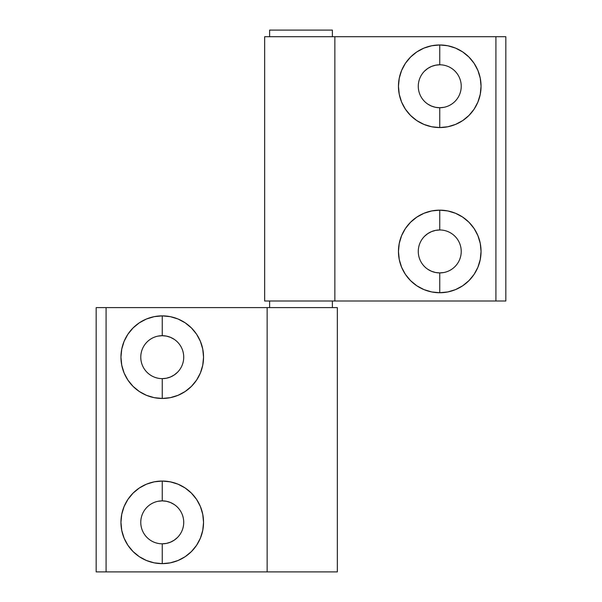 <?xml version="1.0" encoding="UTF-8"?>
<svg xmlns="http://www.w3.org/2000/svg" width="602" height="602" viewBox="0 0 602 602"><rect width="100%" height="100%" fill="white"/><g stroke="black" fill="none" stroke-linecap="round" stroke-linejoin="round"><path stroke-width="0.9" d="M269.613 301L269.613 307.607L269.613 301M332.387 307.607L332.387 301L332.387 307.607M269.613 30.1L269.613 36.707L269.613 30.1L332.387 30.1L269.613 30.1M332.387 36.707L332.387 30.1L332.387 36.707M424.568 71.081L427.826 68.41L431.536 66.423L435.562 65.204L439.753 64.79A21.476 21.476 0 0 0 418.277 86.259A21.476 21.476 0 0 0 439.753 107.735L439.753 127.556A41.297 41.297 0 0 1 398.456 86.259A41.297 41.297 0 0 1 439.753 44.969L439.753 64.79A21.476 21.476 0 0 1 461.23 86.259A21.476 21.476 0 0 1 439.753 107.735A21.476 21.476 0 0 1 418.277 86.259A21.476 21.476 0 0 1 439.753 64.79L439.753 44.969L431.694 45.76L423.951 48.107L416.81 51.922L410.556 57.062L405.417 63.323L401.602 70.457L399.254 78.207L398.456 86.259L399.254 94.318L401.602 102.069L405.417 109.203L410.556 115.464L416.81 120.596L423.951 124.411L431.694 126.766L439.753 127.556L447.813 126.766L455.556 124.411L462.697 120.596L468.95 115.464L474.09 109.203L477.905 102.069L480.253 94.318L481.051 86.259L480.253 78.207L477.905 70.457L474.09 63.323L468.95 57.062L462.697 51.922L455.556 48.107L447.813 45.76L439.753 44.969A41.297 41.297 0 0 1 481.051 86.259A41.297 41.297 0 0 1 439.753 127.556L439.753 107.735L435.562 107.322L431.536 106.102L427.826 104.116M424.568 236.262L427.826 233.591L431.536 231.604L435.562 230.385L439.753 229.972A21.476 21.476 0 0 0 418.277 251.448A21.476 21.476 0 0 0 439.753 272.917L439.753 292.738A41.297 41.297 0 0 1 398.456 251.448A41.297 41.297 0 0 1 439.753 210.151L439.753 229.972A21.476 21.476 0 0 1 461.23 251.448A21.476 21.476 0 0 1 439.753 272.917A21.476 21.476 0 0 1 418.277 251.448A21.476 21.476 0 0 1 439.753 229.972L439.753 210.151L431.694 210.941L423.951 213.296L416.81 217.111L410.556 222.243L405.417 228.504L401.602 235.645L399.254 243.389L398.456 251.448L399.254 259.5L401.602 267.25L405.417 274.384L410.556 280.645L416.81 285.784L423.951 289.6L431.694 291.947L439.753 292.738L447.813 291.947L455.556 289.6L462.697 285.784L468.95 280.645L474.09 274.384L477.905 267.25L480.253 259.5L481.051 251.448L480.253 243.389L477.905 235.645L474.09 228.504L468.95 222.243L462.697 217.111L455.556 213.296L447.813 210.941L439.753 210.151A41.297 41.297 0 0 1 481.051 251.448A41.297 41.297 0 0 1 439.753 292.738L439.753 272.917L435.562 272.503L431.536 271.284L427.826 269.297M264.662 301L264.662 36.707L264.662 301L334.855 301L264.662 301M505.83 301L334.855 301L334.855 36.707L264.662 36.707L495.913 36.707L334.855 36.707L334.855 301L505.83 301L505.83 36.707L495.913 36.707L495.913 301L495.913 36.707L505.83 36.707L505.83 301M443.945 107.322L439.753 107.735A21.476 21.476 0 0 0 461.23 86.259A21.476 21.476 0 0 0 439.753 64.79M443.945 272.503L439.753 272.917A21.476 21.476 0 0 0 461.23 251.448A21.476 21.476 0 0 0 439.753 229.972M177.432 537.526L174.174 540.197L170.464 542.184L166.438 543.403L162.247 543.817A21.476 21.476 0 0 0 183.723 522.348A21.476 21.476 0 0 0 162.247 500.872L162.247 481.051A41.297 41.297 0 0 1 203.544 522.348A41.297 41.297 0 0 1 162.247 563.638L162.247 543.817A21.476 21.476 0 0 1 140.77 522.348A21.476 21.476 0 0 1 162.247 500.872A21.476 21.476 0 0 1 183.723 522.348A21.476 21.476 0 0 1 162.247 543.817L162.247 563.638L170.306 562.847L178.049 560.5L185.19 556.684L191.444 551.545L196.583 545.284L200.398 538.15L202.746 530.4L203.544 522.348L202.746 514.289L200.398 506.545L196.583 499.404L191.444 493.143L185.19 488.011L178.049 484.196L170.306 481.841L162.247 481.051L154.187 481.841L146.444 484.196L139.303 488.011L133.05 493.143L127.91 499.404L124.095 506.545L121.747 514.289L120.949 522.348L121.747 530.4L124.095 538.15L127.91 545.284L133.05 551.545L139.303 556.684L146.444 560.5L154.187 562.847L162.247 563.638A41.297 41.297 0 0 1 120.949 522.348A41.297 41.297 0 0 1 162.247 481.051L162.247 500.872L166.438 501.285L170.464 502.504L174.174 504.491M177.432 372.345L174.174 375.016L170.464 377.002L166.438 378.222L162.247 378.635A21.476 21.476 0 0 0 183.723 357.159A21.476 21.476 0 0 0 162.247 335.69L162.247 315.869A41.297 41.297 0 0 1 203.544 357.159A41.297 41.297 0 0 1 162.247 398.456L162.247 378.635A21.476 21.476 0 0 1 140.77 357.159A21.476 21.476 0 0 1 162.247 335.69A21.476 21.476 0 0 1 183.723 357.159A21.476 21.476 0 0 1 162.247 378.635L162.247 398.456L170.306 397.666L178.049 395.311L185.19 391.496L191.444 386.364L196.583 380.103L200.398 372.969L202.746 365.218L203.544 357.159L202.746 349.107L200.398 341.357L196.583 334.223L191.444 327.962L185.19 322.822L178.049 319.007L170.306 316.66L162.247 315.869L154.187 316.66L146.444 319.007L139.303 322.822L133.05 327.962L127.91 334.223L124.095 341.357L121.747 349.107L120.949 357.159L121.747 365.218L124.095 372.969L127.91 380.103L133.05 386.364L139.303 391.496L146.444 395.311L154.187 397.666L162.247 398.456A41.297 41.297 0 0 1 120.949 357.159A41.297 41.297 0 0 1 162.247 315.869L162.247 335.69L166.438 336.104L170.464 337.323L174.174 339.31M337.338 307.607L337.338 571.9L337.338 307.607L267.145 307.607L337.338 307.607M96.169 307.607L267.145 307.607L267.145 571.9L337.338 571.9L106.087 571.9L267.145 571.9L267.145 307.607L96.169 307.607L96.169 571.9L106.087 571.9L106.087 307.607L106.087 571.9L96.169 571.9L96.169 307.607M158.055 501.285L162.247 500.872A21.476 21.476 0 0 0 140.77 522.348A21.476 21.476 0 0 0 162.247 543.817M158.055 336.104L162.247 335.69A21.476 21.476 0 0 0 140.77 357.159A21.476 21.476 0 0 0 162.247 378.635"/></g></svg>
